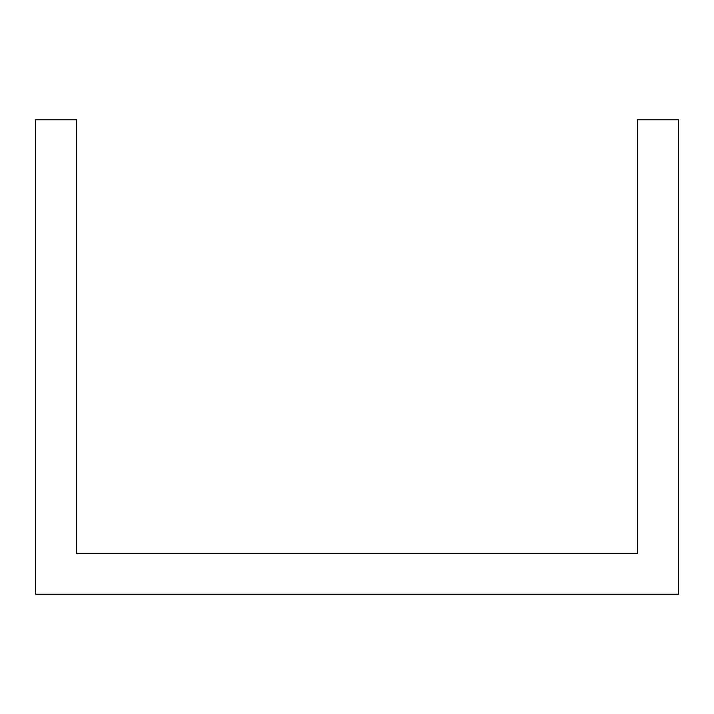 <?xml version="1.0" encoding="UTF-8"?>
<svg xmlns="http://www.w3.org/2000/svg" width="714" height="714" viewBox="0 0 714 714"><rect width="100%" height="100%" fill="white"/><g stroke="black" fill="none" stroke-linecap="round" stroke-linejoin="round"><path stroke-width="1.07" d="M604.669 594.226L678.3 594.226L678.3 119.773L637.388 119.773L637.388 553.323L76.612 553.323L76.612 119.773L35.7 119.773L35.7 594.226L604.669 594.226"/></g></svg>
